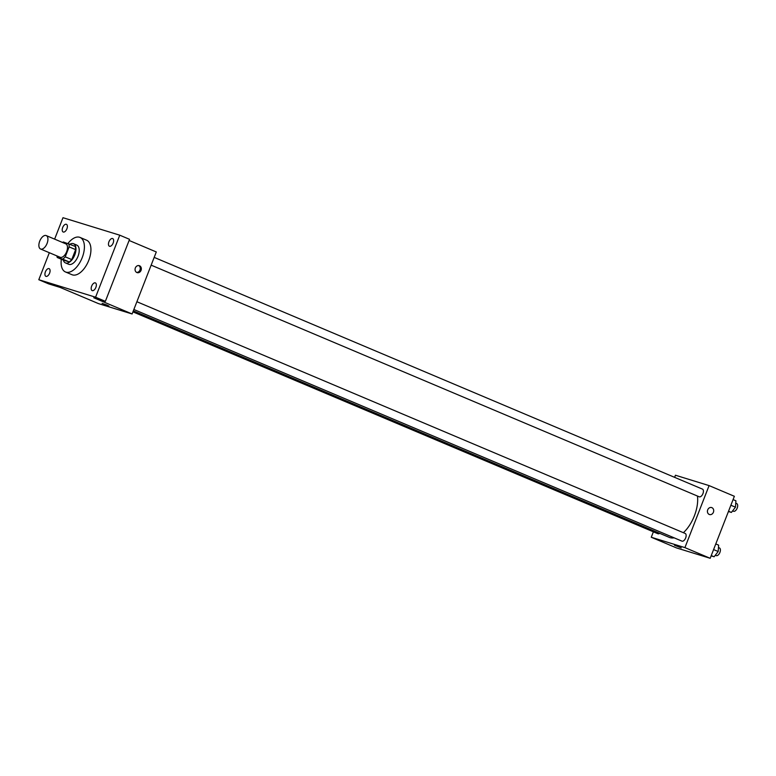 <?xml version="1.0" encoding="UTF-8"?>
<svg xmlns="http://www.w3.org/2000/svg" width="776" height="776" viewBox="0 0 776 776"><rect width="100%" height="100%" fill="white"/><g stroke="black" fill="none" stroke-linecap="round" stroke-linejoin="round"><path stroke-width="1.16" d="M47.084 243.421A7.285 3.832 112.9 0 1 40.565 249.009A7.285 3.832 112.9 0 1 39.867 240.802A7.285 3.832 112.9 0 1 46.24 235.584A7.285 3.832 112.9 0 1 47.084 243.421M46.24 235.584L65.805 243.848A7.285 3.832 112.9 0 1 66.649 251.696A7.285 3.832 112.9 0 1 60.13 257.273L40.565 249.009M71.761 259.591A9.894 5.209 112.9 0 1 69.171 261.9L63.777 260.241L57.249 257.486L62.643 259.145A9.894 5.209 112.9 0 0 65.242 256.827L71.761 259.591L75.641 249.639A9.894 5.209 112.9 0 0 75.214 246.399L63.292 241.976A9.894 5.209 112.9 0 0 62.565 242.481M57.249 257.486A9.894 5.209 112.9 0 1 56.89 255.905M65.242 256.827L69.112 246.884A9.894 5.209 112.9 0 0 68.695 243.645M69.171 261.9L62.643 259.145M75.641 249.639L69.112 246.884M63.302 260.038A10.408 5.481 -67.1 0 0 65.436 262.909A10.408 5.481 -67.1 0 0 65.718 263.006A10.408 5.481 -67.1 0 0 74.651 255.197A10.408 5.481 -67.1 0 0 73.545 243.732A10.408 5.481 -67.1 0 0 69.995 244.197M73.545 243.732L76.805 245.109A10.408 5.481 112.9 0 1 78.017 256.313A10.408 5.481 112.9 0 1 68.977 264.393A10.408 5.481 112.9 0 1 68.705 264.286L65.436 262.909M67.987 243.421A18.74 9.865 112.9 0 1 80.054 237.437A18.74 9.865 112.9 0 1 82.217 257.613A18.74 9.865 112.9 0 1 65.456 271.959A18.74 9.865 112.9 0 1 61.333 259.213M80.054 237.437L86.572 240.191A18.74 9.865 112.9 0 1 88.745 260.367A18.74 9.865 112.9 0 1 71.984 274.714L65.456 271.959M66.299 224.283A4.161 2.192 112.9 0 1 66.416 224.322A4.161 2.192 112.9 0 1 66.814 229.017A4.161 2.192 112.9 0 1 63.166 231.995A4.161 2.192 112.9 0 1 62.73 227.407A4.161 2.192 112.9 0 1 66.299 224.283M112.569 238.533A4.161 2.192 112.9 0 1 112.675 238.571A4.161 2.192 112.9 0 1 113.073 243.266A4.161 2.192 112.9 0 1 109.435 246.244A4.161 2.192 112.9 0 1 108.989 241.656A4.161 2.192 112.9 0 1 112.569 238.533M95.273 282.871A4.161 2.192 112.9 0 1 95.39 282.91A4.161 2.192 112.9 0 1 95.787 287.605A4.161 2.192 112.9 0 1 92.14 290.583A4.161 2.192 112.9 0 1 91.704 285.995A4.161 2.192 112.9 0 1 95.273 282.871M49.014 268.622A4.161 2.192 112.9 0 1 49.121 268.671A4.161 2.192 112.9 0 1 49.518 273.356A4.161 2.192 112.9 0 1 45.881 276.334A4.161 2.192 112.9 0 1 45.444 271.755A4.161 2.192 112.9 0 1 49.014 268.622M49.334 252.714L38.8 279.719L95.574 297.208L119.756 235.186L62.982 217.707L54.63 239.124M38.8 279.719L48.587 283.851L60.15 287.421L98.474 303.61L132.114 313.97L93.799 297.78L105.361 301.34L95.574 297.208M107.35 305.23L102.112 303.338L107.35 305.23M105.361 301.34L129.543 239.328L119.756 235.186M132.114 313.97L156.296 251.957L129.097 240.463M141.057 270.349A3.647 3.094 -72.9 0 1 137.129 272.628A3.647 3.094 -72.9 0 1 135.247 268.234A3.647 3.094 -72.9 0 1 139.273 265.664A3.647 3.094 -72.9 0 1 141.057 270.349M138.729 265.557A3.647 3.094 -72.9 0 1 139.99 270.019A3.647 3.094 -72.9 0 1 136.615 272.405M108.902 305.977L102.112 303.338M697.459 496.048A28.149 14.822 112.9 0 1 694.394 515.798A28.149 14.822 112.9 0 1 683.384 532.705M674.15 537.836A28.149 14.822 112.9 0 1 669.222 537.351L133.326 310.866M151.155 265.149L699.234 496.795A4.161 2.192 -67.1 0 0 702.872 493.808A4.161 2.192 -67.1 0 0 702.474 489.123L154.181 257.389M659.658 533.316A4.161 2.192 112.9 0 1 657.883 533.723L132.939 311.865M136.886 301.728L685.189 533.461A4.161 2.192 112.9 0 1 685.664 537.943A4.161 2.192 112.9 0 1 681.949 541.134L133.86 309.488M653.382 531.822L651.268 537.254L684.917 547.613L709.089 485.601L675.45 475.232L674.625 477.347M684.917 547.613L710.185 558.293L676.546 547.934L651.268 537.254M679.718 547.128L674.48 545.247L679.718 547.128M710.185 558.293L734.368 496.281L709.089 485.601M711.64 507.562A3.647 3.094 -72.9 0 1 713.416 512.257A3.647 3.094 -72.9 0 1 709.497 514.537A3.647 3.094 -72.9 0 1 707.605 510.142A3.647 3.094 -72.9 0 1 711.64 507.562A3.647 3.094 -72.9 0 1 713.416 512.257A3.647 3.094 -72.9 0 1 709.487 514.527M681.27 547.885L674.48 545.237M728.431 511.51L731.39 512.432L735.473 507.174L735.92 500.801L733.077 499.598M731.39 512.432L728.538 511.219M735.473 507.174L730.876 505.234M735.755 503.188L736.715 503.595A4.161 2.192 112.9 0 1 737.2 508.076A4.161 2.192 112.9 0 1 733.475 511.268L732.583 510.889M711.136 555.858L714.104 556.77L718.188 551.513L718.634 545.14L715.792 543.937M714.104 556.77L711.252 555.567M718.188 551.513L713.59 549.573M718.469 547.526L719.43 547.934A4.161 2.192 112.9 0 1 719.915 552.415A4.161 2.192 112.9 0 1 716.19 555.606L715.297 555.228"/></g></svg>
